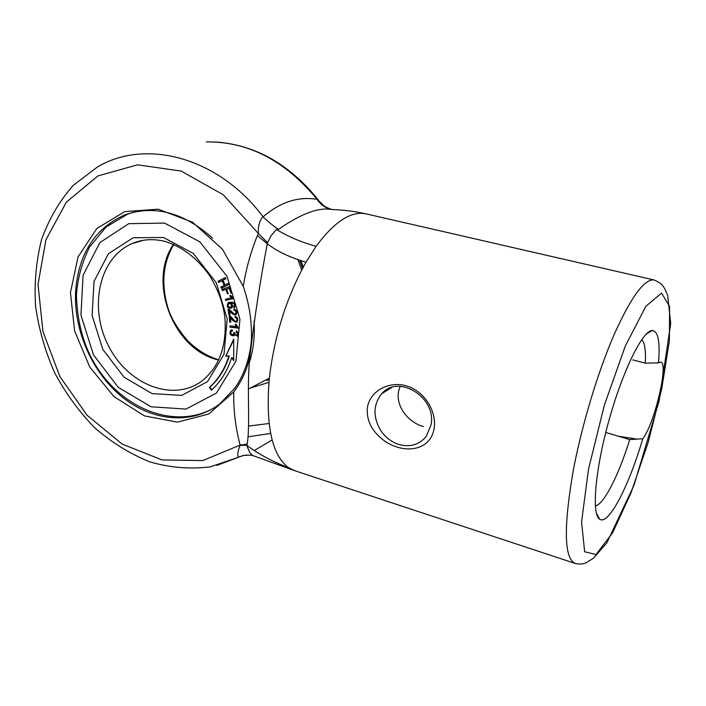 <?xml version="1.0" encoding="UTF-8"?>
<svg xmlns="http://www.w3.org/2000/svg" width="706" height="706" viewBox="0 0 706 706"><rect width="100%" height="100%" fill="white"/><g stroke="black" fill="none" stroke-linecap="round" stroke-linejoin="round"><path stroke-width="1.06" d="M268.915 382.361L250.445 387.982M206.249 141.915C248.124 141.412 285.065 160.544 317.073 199.321C320.718 204.793 325.554 208.182 331.564 209.497C318.38 207.114 300.341 213.971 277.449 230.059L277.935 229C273.796 226.299 268.836 222.258 263.056 216.892C280.158 202.084 298.161 196.224 317.073 199.321L317.806 199.754C321.38 204.634 325.995 207.864 331.652 209.453C326.551 207.467 323.939 206.196 323.825 205.649L319.571 201.572M317.806 199.754L318.847 200.619C289.654 164.18 255.104 144.633 215.224 141.977M272.128 439.962L254.469 450.437M243.755 455.379L238.54 457.144C237.181 455.449 237.675 451.549 240.014 445.424L240.119 445.08C235.425 427.306 233.315 409.586 233.81 391.918L208.738 414.016L177.48 422.162L144.474 415.905L113.993 396.613L89.741 367.023L74.598 330.893L70.45 292.602L78.048 256.905L96.81 228.515L124.706 211.615L158.179 209.179L192.526 222.222L222.478 249.28L243.261 286.415C246.006 269.11 250.718 252.166 257.39 235.583M244.197 455.291L238.54 457.144M246.897 454.999L242.546 455.661M277.935 229L276.381 229.459L271.06 235.716L267.548 242.643L258.387 233.448C258.034 226.088 259.543 220.475 262.914 216.601C218.604 157.306 145.727 138.244 97.552 166.916L73.221 185.378C59.48 200.972 48.926 219.019 41.575 239.51C36.174 260.92 34.162 283.115 35.547 306.122C38.821 329.111 45.184 351.323 54.636 372.768C65.676 393.357 79.116 411.766 94.957 428.004C111.901 442.644 130.213 453.94 149.893 461.9C170.005 467.681 190.099 469.34 210.185 466.878L238.707 457.188L216.751 465.422M267.548 242.643L267.23 243.746L257.408 235.548L258.387 233.448L223.211 194.732L181.08 171.046L137.546 164.825L97.887 175.935L66.382 202.137L45.934 239.749L38.027 284.394L42.925 331.449L59.825 376.457L87.067 415.243L122.209 444.1L162.071 459.95L202.825 460.577L240.119 445.08L247.232 444.162L246.615 445.23C258.987 454.364 272.984 461.848 288.595 467.681L294.552 470.637L575.161 563.432C564.041 558.331 563.459 527.091 573.413 469.693C581.938 424.818 597.876 372.053 614.043 334.785C631.111 296.899 644.472 278.632 654.118 279.982C662.396 283.688 663.049 286.036 664.928 289.142L667.664 295.329L670.7 323.401L659.157 400.955L633.926 485.507L606.869 542.799L593.508 558.164L586.474 562.576C583.165 564.138 579.397 564.429 575.161 563.432M267.23 243.746L267.274 243.773C260.232 280.926 254.672 316.65 250.595 350.961C245.953 384.549 250.701 420.397 247.232 444.162M267.274 243.773C277.158 251.371 290.06 257.514 305.98 262.2C286.53 297.208 274.299 336.012 269.286 378.628C265.482 425.524 271.925 455.211 288.595 467.681M246.615 445.23L249.959 452.943L252.704 455.485L294.552 470.637M434.225 428.012C430.219 454.011 397.487 454.611 378.804 436.114C370.376 428.074 366.546 418.693 367.332 407.98C369.856 390.436 389.58 380.808 406.329 385.882C423.238 390.48 436.732 409.957 434.225 428.012M595.326 505.999C604.001 504.331 618.783 474.935 629.717 439.564L605.748 432.487M641.763 339.551C644.772 342.745 645.946 350.608 645.293 363.131L632.761 359.901M400.284 386.323C392.686 402.385 406.479 421.95 423.397 426.565M629.717 439.564L642.76 438.761C628.878 486.063 608.607 525.679 599.685 519.21C591.425 514.577 595.043 470.178 608.978 420.317C622.824 370.429 642.734 330.39 652.238 330.523C658.177 331.061 660.26 341.854 658.477 362.884L660.675 362.099C669.059 362.346 654.524 424.024 642.76 438.761M645.293 363.131L658.477 362.884M380.56 430.254C385.229 437.261 391.336 441.991 398.881 444.462C410.16 447.489 419.293 444.78 426.283 436.352L431.092 424.571C436.537 397.16 397.946 373.677 381.646 393.824C373.2 404.547 372.839 416.69 380.56 430.254M277.449 230.059C288.577 236.837 301.471 242.255 316.12 246.306C334.512 221.552 351.164 210.741 366.079 213.865L654.118 279.982M246.526 445.195L240.014 445.424M243.261 286.415C250.295 306.598 252.827 327.346 250.842 348.649C249.359 364.199 243.676 378.619 233.81 391.918M251.345 340.733C249.606 359.363 243.976 375.336 234.427 388.653L219.645 403.973C192.058 425.065 152.655 421.429 122.597 397.363C92.521 373.227 73.662 330.929 75.595 291.657C78.428 253.922 94.798 228.338 124.724 214.898C154.535 204.625 183.825 212.391 212.603 238.204M301.03 260.823L303.289 267.027M269.207 379.36L266.956 380.534M232.398 331.017L231.25 331.29C230.315 333.523 231.03 334.644 233.386 334.626L233.942 332.491L234.842 332.817C234.807 334.609 235.513 335.368 236.969 335.103L237.49 333.629L236.086 331.97L236.316 330.858C238.575 332.402 238.937 334.176 237.41 336.162L234.427 334.732L233.695 335.835C230.094 335.518 229.15 333.62 230.88 330.152L232.309 329.843L232.398 331.017M232.38 330.832L231.674 331.105M233.527 334.565L234.533 332.711M237.419 336.153L234.427 334.732M233.73 335.809C230.394 334.856 229.618 332.888 231.409 329.914L231.444 329.896M236.492 326.799L235.195 324.292L236.192 324.425L238.381 328.211L229.98 327.081L229.944 325.916L237.022 326.569L235.83 324.381M238.372 327.911L229.98 327.081M230.509 326.852L230.483 325.995M236.898 322.148C234.613 321.557 232.592 319.942 230.836 317.294L230.306 317.515L230.738 322.218L229.759 322.174L229.168 315.838C230.968 315.264 235.054 322.969 236.395 321.045C237.463 319.553 237.048 318.371 235.151 317.515L235.142 316.306C237.957 317.647 238.549 319.597 236.898 322.139C234.463 322.157 232.265 320.621 230.306 317.515M236.598 320.956L236.925 320.824C237.993 319.324 237.578 318.15 235.68 317.285L235.672 316.429M230.721 321.971L229.724 315.944M228.012 309.14C229.715 308.345 234.127 315.564 235.416 313.791C236.492 312.246 236.025 311.072 234.039 310.269L233.942 309.051C236.916 310.278 237.578 312.22 235.936 314.894C233.545 314.92 231.321 313.535 229.256 310.728L230.006 315.432L229.035 315.485L228.012 309.14M235.619 313.702L235.945 313.57C237.022 312.026 236.554 310.852 234.569 310.049L234.039 310.269M229.98 315.247L229.035 315.485M229.565 315.264L228.594 309.193M235.928 314.894C233.686 314.346 231.639 312.89 229.785 310.508L229.256 310.728M230.933 307.057L231.453 306.845C232.653 305.107 232.142 303.942 229.918 303.342L229.229 303.589M231.409 308.213C227.597 307.684 226.705 305.769 228.744 302.468L229.044 302.3M234.498 307.613L234.471 306.307C235.38 303.871 234.366 302.75 231.427 302.927L230.888 303.148C232.901 305.071 233.104 306.748 231.489 308.169C227.341 308.337 226.247 306.501 228.215 302.68C234.013 301.436 236.122 303.077 234.524 307.595L233.977 307.842L233.942 306.528C234.851 304.092 233.827 302.962 230.888 303.148M229.379 303.562L228.673 303.818C227.385 306.236 228.135 307.313 230.924 307.066C232.124 305.327 231.612 304.154 229.379 303.562L229.918 303.342M231.568 297.72L229.706 295.682L230.65 295.452L233.677 298.444L225.735 300.412L225.391 299.265L232.106 297.508L230.28 295.54M233.651 298.373L225.735 300.412M226.264 300.2L225.946 299.123M231.895 292.919L229.644 288.022L226.741 289.081L227.994 293.564L226.37 289.204L222.911 290.466L222.452 289.239M226.37 289.204L222.372 290.669L221.913 289.434L229.556 286.654L231.895 292.937L230.986 293.264L229.106 288.224L226.741 289.081M222.911 290.466L222.372 290.669M227.994 293.564L227.456 293.767L225.832 289.416M228.365 293.44L227.456 293.767M229.644 288.022L229.106 288.224M231.515 293.052L230.986 293.264M219.169 282.171L218.648 281.041L225.408 277.635M221.878 288.022L221.349 286.883L224.782 285.162L222.619 280.511L218.657 282.435L218.11 281.244L225.382 277.573L225.938 278.764L222.946 280.273L225.108 284.933L228.1 283.441L228.656 284.633L221.366 288.277L220.81 287.086L224.243 285.365L222.081 280.706M225.108 284.933L228.126 283.494M224.782 285.162L224.243 285.365M221.349 286.883L220.81 287.086M218.648 281.041L218.11 281.244M225.761 356.106L233.704 339.092L233.739 360.669L231.577 357.818C227.358 371.118 220.625 381.911 211.385 390.189L209.382 387.462C218.26 379.475 224.729 369.079 228.77 356.274L225.761 356.106L233.712 339.983M211.826 389.8L209.911 387.197L209.382 387.462M209.911 387.197C218.789 379.219 225.249 368.832 229.3 356.027L228.77 356.274M233.739 359.733L232.106 357.571L231.577 357.818M237.19 335.006L238.019 333.4L236.607 331.741L236.748 331.079M236.607 331.741L236.086 331.97M229.3 356.027L226.291 355.859M235.68 317.285L235.151 317.515M230.288 321.945L229.759 322.174M234.569 310.049L234.498 309.122M234.163 306.466L233.633 306.686M248.794 426.045L269.065 423.503M305.98 262.2L316.12 246.306M588.477 469.269L604.345 405.244L625.269 346.108L645.911 306.236L661.575 293.105L669.597 306.492L669.376 340.998L661.707 388.962L648.223 442.247L631.014 492.841L612.605 532.809L596.032 554.537L584.647 551.783L581.567 522.008L588.477 469.269M617.503 436.096L637.227 439.158M248.883 436.661L270.627 433.466M173.544 244.302C147.536 281.226 172.741 348.12 216.451 359.504L218.631 360.104M143.574 240.261L132.004 243.623C142.18 239.237 153.211 238.504 165.08 241.443C182.104 246.738 196.771 257.849 209.1 274.793C218.481 290.034 223.793 304.957 225.037 319.553C226.564 347.423 218.622 368.082 201.228 381.514C171.902 402.491 127.265 384.038 108.256 345.393C88.638 307.101 99.167 257.611 132.004 243.623L141.853 240.561M301.7 270.001L298.02 259.852M254.036 321.115C254.998 335.447 253.551 348.905 249.703 361.507M210.759 409.789L204.149 412.622M211.518 409.365C171.47 429.672 119.526 406.938 93.995 362.531C83.176 343.946 77.316 321.574 76.424 295.408C77.457 279.064 81.808 262.976 89.486 247.135L105.909 227.164L127.636 214.156L133.611 212.179M164.507 223.078L199.824 241.787L227.005 276.32L239.943 319.262L235.963 361.137L216.424 393.101L185.978 409.083L151.04 406.771L118.264 387.365L93.474 354.862L80.961 315.158L83.079 275.287L99.881 242.582L128.774 223.67L164.507 223.078M163.448 237.481L193.294 253.436L216.23 282.656L227.208 318.927L223.961 354.394L207.538 381.611L181.751 395.386L152.002 393.595L123.991 377.136L102.785 349.382L92.115 315.45L94.022 281.429L108.468 253.675L133.125 237.79L163.448 237.481M596.288 512.847L599.685 519.21M646.228 334.097L652.238 330.523M391.768 387.417L381.646 393.824M331.573 209.497L338.174 209.814C338.959 209.823 350.97 210.838 359.425 212.48L366.079 213.865M253.948 456.094C252.704 455.017 248.927 454.867 242.617 455.644M248.283 389.103L269.33 378.178L248.283 389.103M233.386 334.626L233.915 334.397M230.88 330.152L231.409 329.914M235.416 313.791L235.945 313.57M231.453 306.845L230.924 307.066M302.556 268.377L299.671 260.399M173.835 244.426C163.465 261.935 161.18 281.923 166.987 304.392C169.687 315.661 176.526 327.734 187.522 340.61C196.471 349.496 206.408 355.762 217.351 359.398L218.772 359.804M236.969 335.103L237.49 334.865M236.395 321.045L236.925 320.824M233.942 306.528L234.471 306.307M228.215 302.68L228.744 302.468"/></g></svg>
